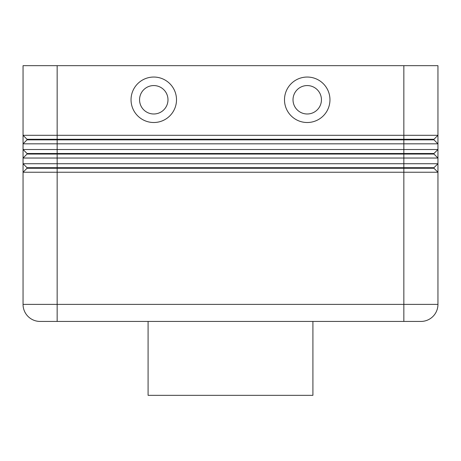 <?xml version="1.0" encoding="UTF-8"?>
<svg xmlns="http://www.w3.org/2000/svg" width="461" height="461" viewBox="0 0 461 461"><rect width="100%" height="100%" fill="white"/><g stroke="black" fill="none" stroke-linecap="round" stroke-linejoin="round"><path stroke-width="0.69" d="M403.848 65.675L403.848 304.387L57.152 304.387L57.152 65.675L437.95 65.675L437.95 135.298L23.05 135.298L23.05 65.675L23.05 135.298L27.026 139.28L27.026 139.844L433.974 139.844L437.95 143.826L437.95 135.298L433.974 139.28L27.026 139.28L23.05 135.298L23.05 143.826L437.95 143.826L437.95 149.508L23.05 149.508L27.026 153.49L23.05 149.508L23.05 158.037L437.95 158.037L437.95 149.508L433.974 153.49L27.026 153.49L27.026 154.055L433.974 154.055L437.95 158.037L437.95 163.718L23.05 163.718L23.05 172.241L437.95 172.241L437.95 163.718L433.974 167.695L27.026 167.695L23.05 163.718L23.05 158.037L23.05 163.718L27.026 167.695L27.026 168.265L433.974 168.265L437.95 172.241L437.95 304.387A17.051 17.051 0 0 1 420.899 321.438L57.152 321.438L57.152 304.387L23.05 304.387A17.051 17.051 0 0 0 28.046 316.442A17.051 17.051 0 0 1 23.05 304.387L23.05 172.241L27.026 168.265M27.026 139.844L23.05 143.826L23.05 149.508L23.05 143.826M57.152 65.675L23.05 65.675M27.026 154.055L23.05 158.037M307.228 85.567A14.21 14.21 0 0 0 293.017 99.778A14.21 14.21 0 0 0 307.228 113.988A14.21 14.21 0 0 0 321.438 99.778A14.21 14.21 0 0 0 307.228 85.567A14.21 14.21 0 0 0 293.017 99.778A14.21 14.21 0 0 0 307.228 113.988A14.21 14.21 0 0 0 321.438 99.778A14.21 14.21 0 0 0 307.228 85.567M307.228 122.511A22.733 22.733 0 0 1 284.495 99.778A22.733 22.733 0 0 1 307.228 77.045A22.733 22.733 0 0 1 329.961 99.778A22.733 22.733 0 0 1 307.228 122.511M153.772 122.511A22.733 22.733 0 0 1 131.039 99.778A22.733 22.733 0 0 1 153.772 77.045A22.733 22.733 0 0 1 176.505 99.778A22.733 22.733 0 0 1 153.772 122.511M153.772 113.988A14.21 14.21 0 0 1 139.562 99.778A14.21 14.21 0 0 1 153.772 85.567A14.21 14.21 0 0 1 167.983 99.778A14.21 14.21 0 0 1 153.772 113.988M148.09 321.438L148.09 395.325L312.91 395.325L312.91 321.438M40.101 321.438A17.051 17.051 0 0 1 28.046 316.442A17.051 17.051 0 0 0 40.101 321.438L57.152 321.438M433.974 167.695L433.974 168.265L437.95 172.241M433.974 153.49L433.974 154.055L437.95 158.037M433.974 139.28L433.974 139.844L437.95 143.826M420.899 321.438A17.051 17.051 0 0 0 437.95 304.387L403.848 304.387L403.848 321.438"/></g></svg>
